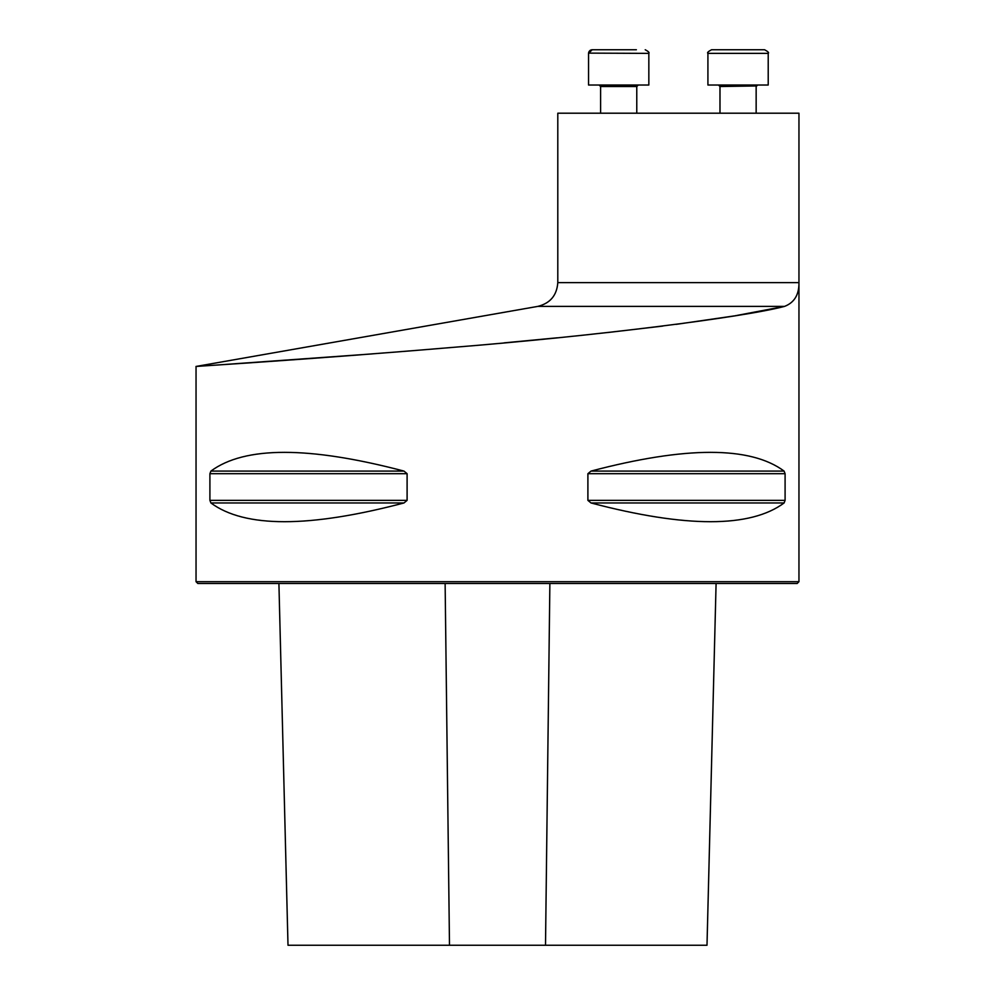 <?xml version="1.0" encoding="UTF-8"?>
<svg xmlns="http://www.w3.org/2000/svg" width="995" height="995" viewBox="0 0 995 995"><rect width="100%" height="100%" fill="white"/><g stroke="black" fill="none" stroke-linecap="round" stroke-linejoin="round"><path stroke-width="1.49" d="M734.932 315.813L784.57 306.385C743.19 317.38 593.48 336.186 451.73 347.466C308.649 359.493 193.241 366.508 196.04 366.446C193.105 366.521 308.661 359.493 451.618 347.479C593.468 336.173 743.016 317.417 784.57 306.385L537.847 306.385C550.235 303.276 556.877 295.366 557.797 282.63L557.797 113.206L798.96 113.206L798.96 581.689L196.04 581.689L196.04 366.446L210.928 365.451M214.833 365.19L372.055 353.921M504.092 342.865L557.287 337.803M607.709 332.529L662.807 326.074M676.227 324.345L734.31 315.912M557.797 282.63L798.96 282.63C799.109 294.707 794.308 302.629 784.57 306.385M785.092 500.361L784.085 502.972C750.329 527.947 685.978 527.947 591.03 502.972L587.896 500.361L587.896 473.695L591.03 471.083C685.978 446.108 750.329 446.108 784.085 471.083L785.092 473.695L785.092 500.361L587.896 500.361M209.908 473.695L210.915 471.083C244.67 446.108 309.022 446.108 403.97 471.083L407.104 473.695L407.104 500.361L403.97 502.972C309.022 527.947 244.67 527.947 210.915 502.972L209.908 500.361L209.908 473.695L407.104 473.695M278.911 583.493L288.003 945.25L706.997 945.25L716.089 583.493M798.96 581.689L797.157 583.493L197.843 583.493L196.04 581.689M588.555 53.121L648.839 53.369L648.839 85.023L588.542 85.023L588.542 53.369L592.162 49.75L603.38 49.75M601.005 49.75L636.377 49.75M600.607 113.206L600.607 86.528L599.102 85.023L600.607 86.528L636.775 86.528L638.293 85.023M768.215 85.023L768.215 53.369L707.918 53.369C706.885 52.772 708.092 51.578 711.537 49.75L764.595 49.75C768.04 51.578 769.247 52.772 768.215 53.369L768.215 85.023L707.918 85.023L707.918 53.369C706.885 52.772 708.092 51.578 711.537 49.75M756.275 85.943L719.982 86.528L718.465 85.023L719.982 86.528L719.982 113.206L719.982 86.528M746.909 49.75L729.223 49.75M449.491 945.25L445.126 583.493M545.509 945.25L549.874 583.493M210.915 502.972L403.97 502.972M209.908 500.361L407.104 500.361M210.915 471.083L403.97 471.083M591.03 471.083L784.085 471.083M587.896 473.695L785.092 473.695M591.03 502.972L784.085 502.972M537.847 306.385L196.04 366.446M636.775 113.206L636.775 86.528M648.839 53.369C649.648 52.66 648.442 51.454 645.22 49.75M588.63 52.586L589.227 51.267M589.911 50.534L590.644 50.086M591.391 49.837L592.162 49.75M756.15 113.206L756.15 86.528L757.655 85.023M707.918 85.023L707.918 53.369"/></g></svg>
